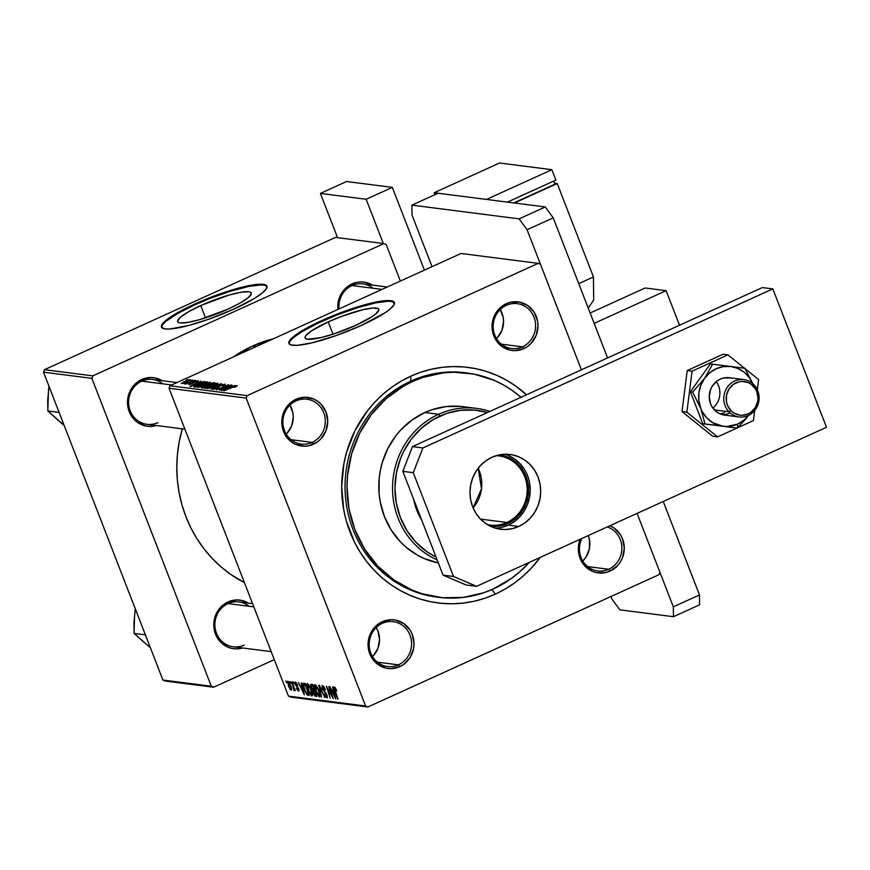<?xml version="1.0" encoding="UTF-8"?>
<svg xmlns="http://www.w3.org/2000/svg" width="870" height="870" viewBox="0 0 870 870"><rect width="100%" height="100%" fill="white"/><g stroke="black" fill="none" stroke-linecap="round" stroke-linejoin="round"><path stroke-width="1.3" d="M200.752 305.577L205.516 317.865L200.752 305.577L228.995 295.071L240.87 292.266L248.722 291.754L250.734 292.396L251.354 293.603L248.374 297.551L240.229 302.988L228.157 309.078A39.498 6.927 158.8 0 1 177.621 321.606A39.498 6.927 158.8 0 1 200.752 305.577A39.498 6.927 158.8 0 1 251.278 293.049A39.498 6.927 158.8 0 1 228.157 309.078L199.904 319.584L188.029 322.389L180.177 322.9L178.165 322.259L177.545 321.052L180.525 317.104L188.681 311.667L200.752 305.577M266.992 286.556A56.539 9.918 -21.2 0 0 194.836 304.815L194.575 304.119A56.539 9.918 158.8 0 1 266.894 286.187A56.539 9.918 158.8 0 1 233.791 309.144L254.605 298.345L262.74 292.646L266.688 288.155L266.122 285.262L261.076 284.196L244.078 286.698L214.836 295.778L189.856 306.316L167.899 318.833L162.494 323.781L161.548 327.24L165.126 328.936L169.9 328.99L188.703 325.467L208.354 319.366L233.791 309.144A56.539 9.918 158.8 0 1 161.472 327.076A56.539 9.918 158.8 0 1 194.575 304.119L194.836 304.815A56.539 9.918 -21.2 0 0 161.646 327.414M355.634 325.413A39.498 6.927 158.8 0 1 305.098 337.941A39.498 6.927 158.8 0 1 328.229 321.9L332.992 334.189L328.229 321.9L342.388 316.071L362.812 309.731L372.871 308.034L378.222 308.719L378.841 309.938L375.851 313.885L372.36 316.462L355.634 325.413L334.276 333.775L321.041 337.582L307.654 339.235L305.642 338.593L305.022 337.375L305.816 335.635L311.493 330.85L328.229 321.9A39.498 6.927 158.8 0 1 378.754 309.372A39.498 6.927 158.8 0 1 355.634 325.413M394.469 302.88A56.539 9.918 -21.2 0 0 322.313 321.15L322.052 320.454A56.539 9.918 158.8 0 1 394.371 302.521A56.539 9.918 158.8 0 1 361.267 325.478L385.225 312.667L390.217 308.981L394.164 304.489L393.599 301.585L388.553 300.531L371.555 303.032L342.312 312.112L312.852 324.847L301.237 331.263L293.103 336.951L289.155 341.442L289.025 343.574L290.917 344.911L297.377 345.325L311.764 342.9L335.831 335.689L361.267 325.478A56.539 9.918 158.8 0 1 288.949 343.411A56.539 9.918 158.8 0 1 322.052 320.454L322.313 321.15A56.539 9.918 -21.2 0 0 289.123 343.737M581.812 538.497A22.609 21.184 97.3 0 0 585.031 564.064A22.609 21.184 97.3 0 0 608.717 569.274L610.033 571.09A24.501 22.946 -82.7 0 1 584.901 566.011A24.501 22.946 -82.7 0 1 580.246 539.204L578.8 544.141L578.768 553.69L580.062 558.268L585.01 566.142L592.448 571.34L596.755 572.667L605.727 572.547L610.033 571.09L617.504 565.685L620.375 561.933L622.518 557.67L624.29 548.285L622.572 538.943L620.462 534.745L614.144 528.079L609.87 525.741A24.501 22.946 -82.7 0 1 624.29 548.111A24.501 22.946 -82.7 0 1 610.033 571.09L608.717 569.274A22.609 21.184 -82.7 0 1 597.788 570.948A22.609 21.184 -82.7 0 1 581.812 538.497M382.332 623.344A22.609 21.184 97.3 0 0 370.761 653.011A22.609 21.184 97.3 0 0 398.427 664.854L399.754 666.67A24.501 22.946 -82.7 0 1 369.772 653.838A24.501 22.946 -82.7 0 1 382.311 621.691L382.332 623.344A22.609 21.184 -82.7 0 1 393.251 621.669A22.609 21.184 -82.7 0 1 411.423 640.875A22.609 21.184 -82.7 0 1 398.427 664.854A22.609 21.184 -82.7 0 1 387.509 666.529A22.609 21.184 -82.7 0 1 369.337 647.323A22.609 21.184 -82.7 0 1 382.332 623.344L382.311 621.691L374.839 627.107L371.969 630.848L368.51 639.722L368.478 649.27L369.772 653.838L371.881 658.046L378.2 664.702L386.476 668.247L390.956 668.649L399.754 666.67L403.734 664.354L410.096 657.513L413.554 648.639L414.011 643.854L412.293 634.513L410.183 630.315L403.865 623.649L395.589 620.114L391.108 619.712L382.311 621.691A24.501 22.946 -82.7 0 1 412.293 634.513A24.501 22.946 -82.7 0 1 399.754 666.67L398.427 664.854L377.352 662.157L398.427 664.854A22.609 21.184 97.3 0 0 409.998 635.176A22.609 21.184 97.3 0 0 382.332 623.344M296.05 400.896A22.609 21.184 97.3 0 0 284.479 430.574A22.609 21.184 97.3 0 0 312.145 442.406L313.472 444.222A24.501 22.946 -82.7 0 1 283.5 431.4A24.501 22.946 -82.7 0 1 296.028 399.254L296.05 400.896A22.609 21.184 -82.7 0 1 306.969 399.221A22.609 21.184 -82.7 0 1 325.141 418.426A22.609 21.184 -82.7 0 1 312.145 442.406A22.609 21.184 -82.7 0 1 301.227 444.081A22.609 21.184 -82.7 0 1 283.054 424.875A22.609 21.184 -82.7 0 1 296.05 400.896L296.028 399.254L288.557 404.659L285.686 408.411L282.228 417.274L281.771 422.059L283.5 431.4L288.448 439.274L291.928 442.264L295.887 444.472L304.674 446.212L309.165 445.679L317.452 441.906L320.943 438.817L325.956 430.802L327.729 421.417L326.011 412.075L321.052 404.202L317.583 401.211L313.613 399.004L304.826 397.264L296.028 399.254A24.501 22.946 -82.7 0 1 326.011 412.075A24.501 22.946 -82.7 0 1 313.472 444.222L312.145 442.406L291.08 439.709L312.145 442.406A22.609 21.184 97.3 0 0 323.716 412.739A22.609 21.184 97.3 0 0 296.05 400.896M506.329 305.326A22.609 21.184 97.3 0 0 494.758 334.993A22.609 21.184 97.3 0 0 522.435 346.836L523.762 348.652A24.501 22.946 -82.7 0 1 493.779 335.82A24.501 22.946 -82.7 0 1 506.318 303.673L506.329 305.326A22.609 21.184 -82.7 0 1 517.258 303.652A22.609 21.184 -82.7 0 1 535.42 322.857A22.609 21.184 -82.7 0 1 522.435 346.836A22.609 21.184 -82.7 0 1 511.506 348.511A22.609 21.184 -82.7 0 1 493.344 329.306A22.609 21.184 -82.7 0 1 506.329 305.326L506.318 303.673L498.847 309.089L493.834 317.093L492.518 321.704L492.485 331.252L493.779 335.82L495.889 340.029L502.207 346.684L510.472 350.229L514.964 350.632L523.762 348.652L527.742 346.336L531.233 343.237L536.235 335.233L538.008 325.848L537.584 321.073L534.18 312.297L527.862 305.642L519.597 302.097L510.625 302.227L506.318 303.673A24.501 22.946 -82.7 0 1 536.29 316.506A24.501 22.946 -82.7 0 1 523.762 348.652L522.435 346.836L501.359 344.139L522.435 346.836A22.609 21.184 97.3 0 0 534.006 317.158A22.609 21.184 97.3 0 0 506.329 305.326M587.641 566.577L608.717 569.274L587.641 566.577M373.121 288.264A22.609 21.184 97.3 0 0 352.046 285.556L352.035 283.914A24.501 22.946 -82.7 0 1 372.382 285.088L365.313 282.337L360.832 281.923L356.352 282.456L348.054 286.23L341.692 293.07L339.561 297.333L338.234 301.944L337.908 309.437A24.501 22.946 -82.7 0 1 352.035 283.914L352.046 285.556A22.609 21.184 97.3 0 0 338.995 308.937A22.609 21.184 -82.7 0 1 352.046 285.556A22.609 21.184 -82.7 0 1 362.975 283.892L387.27 287.002M162.842 383.833A22.609 21.184 97.3 0 0 141.767 381.136L141.745 379.483A24.501 22.946 -82.7 0 1 162.103 380.668L155.034 377.906L150.553 377.504L141.745 379.483L134.274 384.899L129.271 392.903L127.955 397.514L127.923 407.062L129.217 411.64L134.176 419.503L137.645 422.505L145.91 426.039L150.39 426.441L156.35 425.528A24.501 22.946 -82.7 0 1 128.695 410.151A24.501 22.946 -82.7 0 1 141.745 379.483L141.767 381.136A22.609 21.184 97.3 0 0 130.195 410.814A22.609 21.184 97.3 0 0 157.872 422.646A22.609 21.184 -82.7 0 1 146.943 424.321A22.609 21.184 -82.7 0 1 128.782 405.115A22.609 21.184 -82.7 0 1 141.767 381.136A22.609 21.184 -82.7 0 1 152.696 379.461L176.991 382.572M249.124 606.281A22.609 21.184 97.3 0 0 228.049 603.573L228.027 601.931A24.501 22.946 -82.7 0 1 248.385 603.106L241.305 600.354L236.825 599.941L228.027 601.931L220.556 607.336L217.685 611.088L214.227 619.962L214.205 629.51L215.499 634.078L220.447 641.951L227.886 647.149L232.192 648.476L236.673 648.889L242.632 647.965A24.501 22.946 -82.7 0 1 214.966 632.588A24.501 22.946 -82.7 0 1 228.027 601.931L228.049 603.573A22.609 21.184 97.3 0 0 216.478 633.251A22.609 21.184 97.3 0 0 244.144 645.094A22.609 21.184 -82.7 0 1 233.225 646.769A22.609 21.184 -82.7 0 1 215.053 627.553A22.609 21.184 -82.7 0 1 228.049 603.573A22.609 21.184 -82.7 0 1 238.967 601.899L252.572 603.649M466.418 372.893A113.067 105.933 97.3 0 0 410.814 381.136L412.782 381.386L403.354 386.258L386.03 398.797L371.283 414.664L359.68 433.238L351.654 453.803L347.532 475.575L346.989 486.656L348.957 508.656L354.927 529.765L364.66 549.155L377.797 566.087L393.827 579.909L412.119 590.088L421.906 593.688L442.286 597.723L463.079 597.429L483.481 592.829L493.29 588.957L511.658 578.256L520.032 571.546L529.221 562.401A113.067 105.933 -82.7 0 1 493.29 588.957A113.067 105.933 -82.7 0 1 438.665 597.32L436.707 597.07A113.067 105.933 -82.7 0 1 345.879 501.044A113.067 105.933 -82.7 0 1 410.814 381.136L410.77 376.199A118.722 111.229 -82.7 0 1 526.502 394.773L515.203 385.704L505.851 379.842L495.987 375.013L485.71 371.229L475.118 368.554L464.319 366.999L453.411 366.574L442.493 367.303L431.672 369.163L421.069 372.132L410.77 376.199L400.874 381.31L391.478 387.422L382.68 394.48L374.557 402.408L367.194 411.14L355.003 430.639L346.586 452.237L343.9 463.558L341.682 486.721L343.748 509.831L346.369 521.087L354.655 542.445L360.245 552.352L366.727 561.607L374.035 570.133L382.104 577.832L390.858 584.64L400.211 590.491L410.074 595.33L420.351 599.115L430.944 601.79L441.753 603.345L452.661 603.769L463.579 603.04L474.389 601.181L485.003 598.212L495.302 594.145L491.952 589.555L495.302 594.145A118.722 111.229 -82.7 0 1 350.023 531.994A118.722 111.229 -82.7 0 1 410.77 376.199L410.814 381.136A113.067 105.933 97.3 0 0 345.945 501.555A113.067 105.933 97.3 0 0 437.686 597.19M252.463 346.053L256.258 346.543L252.463 346.053L233.236 357.015A130.032 121.822 97.3 0 1 252.463 346.053A130.032 121.822 97.3 0 1 273.147 338.865L252.463 346.053M169.019 388.227L246.156 398.112L365.585 706.005L288.438 696.12L169.019 388.227L169.976 385.758L461.046 253.475L538.182 263.349L247.123 395.643L169.976 385.758L461.046 253.475L538.182 263.349L540.487 264.339L581.399 369.815L527.068 229.745L553.233 217.859L607.564 357.929L594.156 323.368L666.105 290.667L645.181 287.992L590.143 313.004L645.181 287.992L666.105 290.667L679.514 325.228L666.105 290.667L594.156 323.368L607.564 357.929L553.233 217.859L527.068 229.745L581.399 369.815L540.487 264.339L538.182 263.349L247.123 395.643L246.156 398.112L247.123 395.643L169.976 385.758L169.019 388.227L288.438 696.12L290.743 697.109L288.438 696.12L365.585 706.005L246.156 398.112L169.019 388.227M293.331 681.96L294.386 683.733L293.331 681.96M290.123 681.547L291.178 683.32L290.123 681.547M307.458 683.613C306.447 684.288 306.686 686.539 308.187 690.389L311.862 695.989L312.504 694.325L311.058 689.051L307.458 683.613L306.969 686.343L309.002 692.303L311.667 695.935L312.428 695.598L312.482 694.053L310.253 687.191L307.208 683.646M301.259 682.972L301.977 686.202L300.357 685.995L298.443 682.613L304.348 694.869L301.781 683.037L301.977 686.202L300.357 685.995L298.443 682.613L304.348 694.869L301.259 682.972M311.058 684.222L311.199 687.822L312.721 690.345L313.874 689.812L312.721 690.345L313.233 693.216L314.929 696.033L316.441 695.347L314.929 696.033L316.81 696.468L312.885 684.462L310.927 684.222L310.557 685.255L313.602 694.075L315.027 696.109L316.81 696.468L312.885 684.462L310.84 684.255M318.757 685.212L321.454 697.066L319.649 686.974L324.76 697.49L319.355 685.288L318.757 685.212L321.454 697.066L319.649 686.974L324.76 697.49L318.757 685.212M334.471 687.072L334.667 690.323L338.028 699.186L335.254 690.682L334.993 688.485L335.657 688.192L334.993 688.485L336.81 690.878L335.059 687.398L334.265 687.104L334.08 688.039L337.549 699.121L334.776 688.888L336.831 690.965L334.287 687.104M328.806 686.495L332.155 696.674L326.359 686.18L330.274 698.197L327.414 688.061L333.21 698.566L329.295 686.561L332.155 696.674L326.359 686.18L330.274 698.197L327.414 688.061L333.21 698.566L328.806 686.495M332.579 686.985L333.297 690.214L331.677 690.008L329.763 686.626L335.668 698.882L333.101 687.05L333.297 690.214L331.677 690.008L329.763 686.626L335.668 698.882L332.579 686.985M322.4 685.527L322.346 688.899L326.859 694.706L326.348 696.5L324.086 693.966L327.381 697.686L326.924 694.858L322.781 688.844L322.922 686.941L323.771 686.561L322.922 686.941L324.586 687.909L325.413 689.812L322.4 685.527L321.987 687.833L326.478 694.869L326.174 696.446L324.086 693.966L324.814 695.608L327 697.914L327.446 696.707L326.587 694.075L322.52 687.996L323.183 687.028L325.413 689.812L323.923 686.767L322.096 685.571M315.06 684.592C314.048 685.255 314.287 687.518 315.788 691.367L319.464 696.957L320.116 695.304L318.659 690.03L315.06 684.592L314.57 687.322L316.604 693.27L319.279 696.913L320.04 696.565L320.051 694.749L317.398 687.278L314.81 684.614M295.354 682.069L295.213 684.472L298.617 688.725L298.203 690.051L296.485 688.333L298.976 690.987L298.638 688.768L295.648 684.429L296.42 682.863L295.756 683.157L297.703 685.353L295.593 682.134L294.876 682.319L295.028 683.929L298.236 688.899L298.138 690.04L296.485 688.333L296.985 689.432L298.704 691.15L298.453 688.322L295.474 683.863L295.941 683.233L297.703 685.353L295.093 682.091M303.924 683.309L303.162 683.798L303.173 685.342L305.163 691.661L307.056 694.804L309.209 695.5L305.283 683.483L303.304 683.505L304.554 690.193L307.414 695.119L309.209 695.5L305.283 683.483L303.304 683.505M287.926 681.112L288.546 686.365L291.091 690.182C291.874 689.649 291.657 687.844 290.417 684.766L287.926 681.112L287.437 681.873L290.134 689.432L291.57 689.758L291.08 686.658L289.199 682.297L287.731 681.134M294.223 690.584L294.625 688.529L295.3 690.573L291.961 681.775L293.777 690.225L294.397 690.389L294.234 688.703L295.3 690.573L291.961 681.775L294.299 690.573M285.73 680.982L286.774 682.754L285.73 680.982M658.949 574.7L367.89 706.995L290.743 697.109L367.89 706.995L365.585 706.005L367.89 706.995L658.949 574.7L659.906 572.232L658.949 574.7M637.079 513.376L673.326 606.825L637.079 513.376M195.63 380.473L193.89 381.201L195.63 380.473M192.422 380.06L190.682 380.788L192.422 380.06M209.964 382.224L199.6 385.812L197.544 387.411L201.242 386.78L210.246 382.387L201.318 384.986C198.382 386.302 197.218 387.139 197.805 387.509L206.582 384.671C209.409 383.387 210.529 382.572 209.964 382.224L210.235 382.354M203.558 381.484L199.872 382.833L198.251 382.626L200.742 381.125L189.921 386.41L204.069 381.549L199.872 382.833L198.251 382.626L200.742 381.125L190.508 386.487L203.558 381.484M213.357 382.746L209.17 383.887L201.351 387.759L202.96 388.074L215.184 382.974L213.357 382.746L213.683 383.605L213.357 382.746L208.474 384.192L201.351 387.759L202.96 388.074L215.184 382.974L213.357 382.746M221.045 383.724L207.604 388.672L219.642 384.496L210.91 389.097L221.654 383.8L207.604 388.672L219.642 384.496L210.91 389.097L221.045 383.724M235.618 386.28L234.313 387.422L237.173 385.921L235.672 385.878L223.699 390.739L234.595 386.487L235.716 386.356L234.313 387.422L236.977 385.682L232.66 386.998L224.177 390.793L232.834 387.183L235.868 386.726M231.105 385.019L220.773 389.336L228.647 384.703L216.434 389.803L227.266 385.53L219.36 390.184L231.583 385.073L220.773 389.336L228.647 384.703L216.434 389.803L227.266 385.53L219.36 390.184L231.105 385.019M234.878 385.497L231.192 386.846L229.571 386.639L232.062 385.138L221.241 390.423L235.389 385.562L231.192 386.846L229.571 386.639L232.062 385.138L221.817 390.499L234.878 385.497M214.183 388.825L215.064 387.639L212.824 389.434L217.152 388.216L220.697 385.486L223.546 384.736L222.459 386.073C224.928 384.964 225.743 384.312 224.917 384.138L219.599 385.714L215.836 388.498L214.042 388.792L215.651 387.639L214.488 387.9L212.519 389.271L214.857 389.097L218.435 387.552L220.697 385.486L223.655 384.757L222.459 386.073L225.286 384.388L220.11 385.475L216.597 388.183L213.976 388.727L214.194 389.281M217.565 383.191L207.212 386.78L205.157 388.39L208.843 387.759L217.848 383.365L208.92 385.965C205.994 387.27 204.82 388.118 205.407 388.477L214.183 385.649C217.011 384.366 218.142 383.55 217.565 383.191L217.848 383.333M190.019 384.083L191.019 383.257L190.399 383.268L188.953 384.551L192.324 383.605L194.891 381.636L196.794 381.136L196.022 382.169L198.142 380.799L194.858 381.386L191.161 383.833L189.91 384.051L190.399 383.268L188.725 384.475L191.313 384.029L197.86 380.668L194.325 381.625L190.03 384.42M206.223 381.832L199.959 383.496L193.782 386.813L195.358 387.106L207.582 382.006L205.211 381.854L197.305 384.627L193.782 386.813L195.358 387.106L207.582 382.006L206.223 381.832M190.432 379.722L185.625 381.082L181.254 383.529L186.376 382.18L190.432 379.722L183.809 381.865L181.438 383.594L190.65 379.831M194.26 380.299L184.516 383.964L187.213 383.235L185.854 384.072L194.739 380.353L184.549 383.811L187.213 383.235L185.854 384.072L194.26 380.299M188.029 379.494L186.278 380.223L188.029 379.494M438.665 597.32A113.067 105.933 -82.7 0 1 347.837 501.294A113.067 105.933 -82.7 0 1 412.782 381.386L410.814 381.136A113.067 105.933 -82.7 0 1 465.439 372.762L467.288 373.002M43.5 372.153L91.872 378.352L211.301 686.245L162.918 680.046L43.5 372.153L44.468 369.685L335.526 237.39L383.898 243.589L92.84 375.873L44.468 369.685L335.526 237.39L383.898 243.589L386.204 244.579L400.352 281.053L386.204 244.579L383.898 243.589L92.84 375.873L91.872 378.352L92.84 375.873L44.468 369.685L43.5 372.153L162.918 680.046L165.224 681.036L162.918 680.046L211.301 686.245L91.872 378.352L43.5 372.153M274.289 659.645L213.607 687.224L165.224 681.036L213.607 687.224L211.301 686.245L213.607 687.224L274.289 659.645M182.308 428.856L179.22 441.742L177.426 454.368L176.795 467.114L177.35 479.838L179.068 492.42L181.928 504.741L185.93 516.693L191.008 528.144L197.12 538.987L204.222 549.122L212.226 558.464L221.067 566.892L230.659 574.352L244.426 582.639A130.032 121.822 97.3 0 1 182.308 428.856M495.302 594.145L505.198 589.033L514.583 582.911L523.381 575.864L531.505 567.936L540.226 557.398A118.722 111.229 -82.7 0 1 495.302 594.145M496.509 338.55A22.609 21.184 97.3 0 0 500.228 309.502M497.292 337.745L501.914 330.35L503.556 321.683L503.164 317.278L500.022 309.176M582.78 560.987A22.609 21.184 97.3 0 0 588.272 535.561M607.249 526.937A22.609 21.184 -82.7 0 1 621.854 547.317A22.609 21.184 -82.7 0 1 608.717 569.274A22.609 21.184 97.3 0 0 621.854 547.317A22.609 21.184 97.3 0 0 607.249 526.937M583.574 560.182L586.228 556.724L589.414 548.535L589.447 539.726L588.25 535.496M372.501 656.567A22.609 21.184 97.3 0 0 376.221 627.52M373.295 655.752L377.917 648.367L379.559 639.7L377.971 631.076L376.025 627.194M286.219 434.119A22.609 21.184 97.3 0 0 289.938 405.083M287.013 433.314L291.635 425.919L293.277 417.252L292.885 412.848L289.743 404.757M394.567 303.054L392.674 301.716L388.825 301.227L375.949 302.814L357.885 307.567L337.397 314.777L317.604 323.346L301.509 331.948L293.375 337.647L290.243 340.801L289.101 343.291M267.09 286.719L265.187 285.382L261.348 284.892L248.472 286.48L230.409 291.243L209.92 298.453L194.836 304.815L177.556 313.537L165.898 321.313L162.766 324.466L161.624 326.968M229.93 387.552L229.571 386.639L229.93 387.552M229.593 387.422L222.85 389.901L228.299 387.259L229.68 387.639L222.85 389.901L228.299 387.259L229.593 387.422M223.546 384.736L223.405 385.301M218.087 387.748L217.815 387.052L218.087 387.748M213.77 385.562L209.104 387.672L206.571 387.781L216.195 383.8L213.857 385.791L206.766 387.868L214.053 384.225L216.195 383.8L213.77 385.562M207.723 385.834L204.004 387.65L203.101 387.313L203.33 387.922L203.841 386.541L207.81 386.052L203.917 387.422L203.101 387.313L204.058 386.443L207.723 385.834M213.28 383.507L209.235 385.464L208.137 385.105L208.408 385.801L207.821 384.975L213.28 383.507L209.148 385.236L208.137 385.105L209.376 384.062L213.28 383.507M203.101 387.313L203.841 386.541M193.336 383.072L193.053 382.343L193.336 383.072M198.61 383.539L198.251 382.626L198.61 383.539M198.273 383.409L191.53 385.888L196.979 383.246L198.36 383.626L191.53 385.888L196.979 383.246L198.273 383.409M205.472 382.506L205.211 381.854L205.472 382.506M205.668 382.539L196.392 386.671L195.609 386.356L195.826 386.911L195.206 386.193L197.718 384.714L205.755 382.767L196.305 386.443L195.206 386.193L195.707 385.736L201.416 383.213L205.668 382.539M195.609 386.356L195.532 387.03L195.206 386.193M206.157 384.583L201.492 386.693L198.969 386.802L208.582 382.822L206.255 384.823L199.154 386.9L206.44 383.257L208.582 382.822L206.157 384.583M183.896 382.104L189.388 380.19L188.431 380.995L182.624 383.452L183.875 382.115M182.493 383.115L189.388 380.19L182.548 383.474M216.195 383.8L216.586 384.431M208.137 385.105L208.18 385.899M208.582 382.822L208.985 383.452M615.623 567.457L616.525 567.11M333.591 691.596L334.928 697.533L332.296 691.432L333.895 690.704L332.296 691.432L334.036 691.389L334.928 697.533L332.296 691.432L333.591 691.596M335.635 688.159L334.993 688.485M323.727 686.495L322.922 686.941M327.337 696.12L326.348 696.5M318.159 689.91L319.377 694.325L319.932 694.075L318.931 695.543L316.321 691.563L315.571 685.995L316.365 685.647L315.571 685.995L318.55 689.736L319.062 695.543L317.224 693.564L315.244 687.931L315.853 686.115L318.159 689.91M320.095 695.076L318.931 695.543M316.332 685.604L315.571 685.995M314.646 691.258L315.875 695L313.689 693.227L313.298 691.563L314.918 690.682L313.874 691.161L315.049 691.074L315.875 695L314.407 694.564L313.45 692.531L313.298 691.563L314.646 691.258M312.863 685.799L314.19 689.856L311.688 687.92L311.525 685.69L313.059 684.994L311.525 685.69L313.124 685.168L311.971 685.69L313.265 685.614L314.19 689.856L312.471 689.355L311.525 687.452L311.438 685.767L312.863 685.799M313.298 691.563L313.874 691.161M296.387 682.819L295.756 683.157M298.377 689.975L298.943 689.714M298.954 689.747L298.203 690.051M302.271 687.583L303.608 693.52L300.976 687.42L302.575 686.691L300.976 687.42L302.716 687.376L303.608 693.52L300.976 687.42L302.271 687.583M309.013 694.912L308.067 695.347L309.013 694.912M308.872 694.456L307.414 695.119L308.872 694.456M305.261 684.831L308.665 693.847L306.892 693.662L305.055 690.323C303.641 686.756 303.51 684.897 304.652 684.744L305.664 684.646L308.263 694.032L307.578 693.945L305.892 692.215L304.087 687.322L303.924 685.005L305.261 684.831M305.511 684.179L304.652 684.744M310.557 688.931L311.775 693.346L312.319 693.096L311.329 694.575L308.709 690.584L307.969 685.027L308.752 684.668L307.969 685.027L310.938 688.757L311.46 694.564L309.622 692.585L307.632 686.952L308.252 685.136L310.557 688.931M312.482 694.108L311.329 694.575M289.993 684.842L290.678 689.083L289.025 686.43L288.351 682.211L288.949 681.939L288.351 682.211L290.373 684.668L290.797 689.073L288.22 683.776L288.535 682.287L289.993 684.842M294.408 689.943L293.777 690.225L294.408 689.943M308.73 684.625L307.969 685.027M288.927 681.917L288.351 682.211M506.895 522.478A34.865 32.658 97.3 0 0 526.709 484.057A34.865 32.658 97.3 0 0 496.161 455.673A34.865 32.658 -82.7 0 1 498.912 455.902A34.865 32.658 -82.7 0 1 526.915 485.514A34.865 32.658 -82.7 0 1 506.895 522.478L480.501 519.096L506.895 522.478A34.865 32.658 -82.7 0 1 490.049 525.056A34.865 32.658 -82.7 0 1 487.33 524.588A34.865 32.658 97.3 0 0 506.895 522.478L507.688 523.566L506.895 522.478M499.521 454.836A35.996 33.723 -82.7 0 1 528.362 485.438A35.996 33.723 -82.7 0 1 507.688 523.566L501.348 525.708L490.375 526.241A35.996 33.723 -82.7 0 0 507.688 523.566L513.539 520.162L518.661 515.616L522.881 510.114L526.024 503.85L527.959 497.085L528.634 490.06L528.003 483.057L526.1 476.336L523 470.159L518.824 464.776L513.724 460.371L507.895 457.131L499.521 454.836M473.106 507.906A34.865 32.658 97.3 0 0 478.185 468.234L481.512 488.82L473.106 507.906M421.602 519.825A58.42 54.734 -82.7 0 1 413.696 499.434M438.589 414.283L439.905 416.099A77.267 72.384 -82.7 0 1 487.483 412.5L474.759 410.107L460.556 410.303L446.614 413.446L433.467 419.427L421.635 427.996L411.553 438.828L403.626 451.519L400.559 458.414L396.394 472.954L394.947 488.026L396.296 503.067L400.374 517.487L407.029 530.733L416.001 542.304L426.952 551.754L436.087 557.148A77.267 72.384 -82.7 0 1 394.98 486.058A77.267 72.384 -82.7 0 1 439.905 416.099L438.589 414.283A79.148 74.146 -82.7 0 1 476.814 408.421A79.148 74.146 -82.7 0 1 489.897 411.401A79.148 74.146 97.3 0 0 438.589 414.283L424.854 412.521L438.589 414.283A79.148 74.146 97.3 0 0 392.533 487.417A79.148 74.146 97.3 0 0 437.164 559.954A79.148 74.146 -82.7 0 1 392.533 487.417A79.148 74.146 -82.7 0 1 438.589 414.283M476.814 408.421L463.09 406.66A79.148 74.146 97.3 0 0 424.854 412.521L431.727 409.813L446.005 406.594L460.556 406.388M412.782 381.386A113.067 105.933 -82.7 0 1 467.397 373.023A113.067 105.933 -82.7 0 1 520.989 397.275L512.245 390.434L503.338 384.866L493.942 380.255L474.074 374.1L453.39 372.219L442.993 372.915L422.592 377.515L412.782 381.386M438.317 562.923L424.397 558.616L417.817 555.386L405.746 546.947L400.363 541.814L391.174 529.96L384.355 516.388L380.179 501.609L379.135 493.953L379.179 478.456L380.277 470.768L382.071 463.21L387.683 448.811L395.806 435.816L400.722 429.997L411.999 420.003L424.854 412.521A79.148 74.146 97.3 0 0 379.135 493.953A79.148 74.146 97.3 0 0 438.317 562.923M421.754 520.075L416.73 510.048L413.642 499.152M352.046 285.556L381.995 289.395L352.046 285.556M253.822 606.879L228.049 603.573L253.822 606.879M144.833 643.017L134.1 633.404L145.399 634.85L134.1 633.404L134.502 616.373M135.252 608.706L133.969 622.724L134.1 633.404L150.412 647.791M171.716 384.975L141.767 381.136L171.716 384.975M58.551 420.58L62.042 423.799A37.932 35.529 97.3 0 0 64.13 425.354L47.828 410.966L59.116 412.413L47.828 410.966L47.698 400.222L48.97 386.269M62.042 423.799L47.828 410.966L48.535 388.977M346.554 181.515L320.388 193.412L337.549 237.651L320.388 193.412L346.554 181.515L392.316 187.376L366.15 199.273L320.388 193.412L366.15 199.273L392.316 187.376L424.408 270.124L392.316 187.376L346.554 181.515M383.311 243.513L366.15 199.273L383.311 243.513M412.01 215.01L432.042 266.655L412.01 215.01L411.912 205.135L438.078 193.238L545.283 206.973L519.118 218.859L411.912 205.135L519.118 218.859L527.068 229.745L519.118 218.859L545.283 206.973L553.233 217.859L545.283 206.973L438.078 193.238L411.912 205.135L412.01 215.01M663.244 501.49L699.491 594.939L673.326 606.825L673.434 616.699L699.6 604.813L673.434 616.699L619.832 609.837L673.434 616.699L673.326 606.825L699.491 594.939L699.6 604.813L699.491 594.939L663.244 501.49M610.936 596.526L611.882 598.951L610.936 596.526M619.832 609.837L611.882 598.951L619.832 609.837M518.748 526.47A37.693 35.311 -82.7 0 1 500.544 529.254A37.693 35.311 -82.7 0 1 470.268 497.248A37.693 35.311 -82.7 0 1 491.92 457.272L498.553 455.043L505.448 454.216L512.343 454.847L518.966 456.902L525.067 460.295L530.406 464.895L534.789 470.539L538.041 477.01L540.031 484.046L540.683 491.376L539.976 498.727L537.943 505.818L534.658 512.376L530.243 518.139L524.871 522.903L518.748 526.47L512.115 528.699L505.22 529.515L498.325 528.895L491.691 526.839L485.59 523.446L480.251 518.846L475.879 513.202L472.627 506.731L470.637 499.695L469.985 492.366L470.681 485.014L472.714 477.924L476.01 471.366L480.425 465.602L485.797 460.839L491.92 457.272A37.693 35.311 -82.7 0 1 510.124 454.488A37.693 35.311 -82.7 0 1 540.4 486.493A37.693 35.311 -82.7 0 1 518.748 526.47L508.287 525.121L518.748 526.47M495.367 528.166A37.693 35.311 97.3 0 0 508.287 525.121L501.653 527.361M772.832 288.905L422.896 447.952L413.261 472.682L453.509 576.462L476.575 586.326L826.5 427.29L772.832 288.905L422.896 447.952L412.445 446.614L402.799 471.344L443.047 575.124L466.113 584.988L476.575 586.326L826.5 427.29L772.832 288.905L762.37 287.568L412.445 446.614L762.37 287.568L772.832 288.905M508.515 455.554L514.605 458.958L519.955 463.558L524.327 469.202M529.569 482.698L530.221 490.038L529.515 497.39L527.481 504.48L524.197 511.038L519.781 516.802L514.409 521.565L508.287 525.121A37.693 35.311 97.3 0 0 530.178 487.961A37.693 35.311 97.3 0 0 504.839 454.238M453.509 576.462L443.047 575.124L402.799 471.344L413.261 472.682L453.509 576.462L476.575 586.326L466.113 584.988L443.047 575.124L453.509 576.462M413.261 472.682L402.799 471.344L412.445 446.614L422.896 447.952L413.261 472.682M753.942 384.747L753.344 386.182A16.965 15.888 -82.7 0 1 753.333 410.14A16.965 15.888 -82.7 0 1 730.843 410.531L728.94 411.793A18.846 17.65 97.3 0 0 753.931 411.369A18.846 17.65 97.3 0 0 753.942 384.747A18.846 17.65 -82.7 0 1 757.27 406.366A18.846 17.65 -82.7 0 1 739.043 416.958A18.846 17.65 -82.7 0 1 728.94 411.793L714.422 409.933L728.94 411.793A18.846 17.65 -82.7 0 1 725.613 390.173A18.846 17.65 -82.7 0 1 743.828 379.581A18.846 17.65 -82.7 0 1 753.942 384.747A18.846 17.65 97.3 0 0 728.951 385.171A18.846 17.65 97.3 0 0 728.94 411.793L730.843 410.531L733.247 412.597L738.989 415.023L742.088 415.294L748.178 413.902L750.93 412.293L755.312 407.541L757.694 401.396L757.998 398.079L756.791 391.62L755.323 388.716L750.94 384.116L748.189 382.593L742.099 381.408L739 381.789L733.258 384.42L728.875 389.173L726.493 395.317L726.493 401.929L727.396 405.094L730.843 410.531A16.965 15.888 -82.7 0 1 730.854 386.563A16.965 15.888 -82.7 0 1 753.344 386.182L753.942 384.747M724.612 415.11L720.11 413.902A18.846 17.65 97.3 0 0 724.612 412.554M729.451 413.174A18.846 17.65 -82.7 0 1 722.459 414.707A18.846 17.65 97.3 0 0 729.451 413.174M712.715 436.272L717.554 436.892L736.966 428.073L717.554 436.892L712.715 436.272L682.026 411.564L687.224 370.544L723.09 354.242L727.929 354.862L723.09 354.242L687.224 370.544L692.063 371.164L687.224 370.544L682.026 411.564L686.865 412.184L682.026 411.564L712.715 436.272M737.847 427.67L753.431 420.591L754.703 410.477L753.431 420.591L737.847 427.67M757.324 389.749L758.618 379.57L745.285 368.826L758.618 379.57L757.324 389.749M744.546 368.238L727.929 354.862L692.063 371.164L686.865 412.184L717.554 436.892L686.865 412.184L692.063 371.164L727.929 354.862L744.546 368.238M746.504 418.122L748.657 415.327A30.156 28.242 -82.7 0 1 737.662 424.092L737.39 428.127L748.657 415.327L744.067 420.069L737.662 424.092A30.156 28.242 -82.7 0 1 723.144 426.322L737.39 428.127L746.504 418.122M739.043 416.958L724.536 415.099A18.846 17.65 -82.7 0 1 709.398 399.102A18.846 17.65 -82.7 0 1 720.219 379.113L723.535 377.993L730.43 377.906M702.775 423.744L726.831 426.528L737.662 424.092L737.39 428.127L723.144 426.322A30.156 28.242 -82.7 0 1 700.763 408.302L705.037 424.038L702.775 423.744L690.378 391.794L710.344 363.921L744.959 368.293L710.344 363.921L712.606 364.204L710.344 363.921L690.378 391.794L692.64 392.076L690.378 391.794L702.775 423.744M753.094 384.518L744.959 368.293L730.713 366.498L737.836 368.434L744.22 372.273L749.418 377.765L753.094 384.518L744.959 368.293L712.606 364.204L704.548 378.385L692.64 392.076L702.384 411.814L706.864 417.991L712.704 422.689L723.144 426.322L705.037 424.038L700.763 408.302A30.156 28.242 -82.7 0 1 704.548 378.385L700.839 385.247L698.904 392.87L698.882 400.733L700.763 408.302L692.64 392.076L704.548 378.385A30.156 28.242 -82.7 0 1 730.713 366.498L723.329 366.607L716.195 368.739L709.789 372.762L704.548 378.385L712.606 364.204L730.713 366.498A30.156 28.242 -82.7 0 1 752.702 383.561M720.11 413.902L717.054 412.206L712.193 407.073L710.572 403.843L709.257 396.655L710.616 389.434L712.258 386.16L717.152 380.897L720.219 379.113A18.846 17.65 -82.7 0 1 729.321 377.721L743.828 379.581M712.878 408.073A18.846 17.65 97.3 0 0 716.271 381.582M554.549 183.2L557.224 183.548L514.387 203.014L557.224 183.548L593.449 276.954L578.746 283.631L593.449 276.954L593.688 299.998L588.229 308.067L593.688 299.998L593.449 276.954L557.224 183.548L554.549 183.2M513.735 202.927L554.929 184.212L513.735 202.927M553.722 181.069L554.929 184.212L553.722 181.069M486.45 199.437L551.852 169.704L555.876 180.09L507.406 202.123L555.876 180.09L551.852 169.704L499.554 163.005L434.152 192.738L434.902 194.684L434.152 192.738L486.45 199.437L434.152 192.738L499.554 163.005L551.852 169.704L486.45 199.437M161.744 327.772L161.472 327.076M289.221 344.096L288.949 343.411M394.632 303.217L394.371 302.521M267.155 286.882L266.894 286.187M202.775 387.215L203.091 388.031M313.504 691.193L314.886 690.573M233.225 646.769L271.179 651.63M184.897 429.182L146.943 424.321"/></g></svg>
